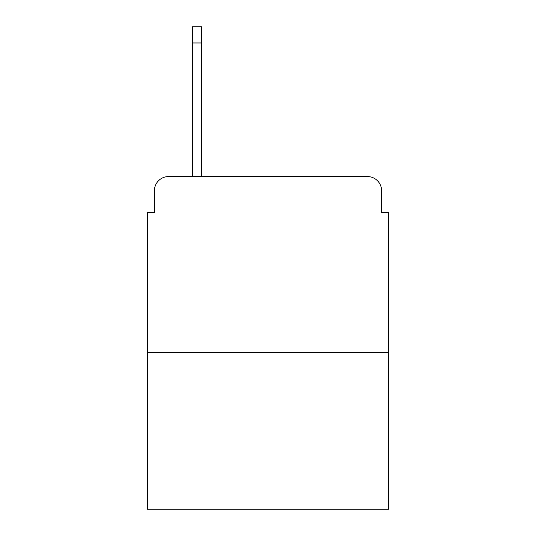 <?xml version="1.0" encoding="UTF-8"?>
<svg xmlns="http://www.w3.org/2000/svg" width="536" height="536" viewBox="0 0 536 536"><rect width="100%" height="100%" fill="white"/><g stroke="black" fill="none" stroke-linecap="round" stroke-linejoin="round"><path stroke-width="0.8" d="M154.435 190.649L154.435 212.444L154.435 190.649A14.063 14.063 0 0 1 168.498 176.585L192.404 176.585L192.404 26.8L201.549 26.8L201.549 42.974L192.404 42.974M388.6 352.387L147.4 352.387L147.4 509.2L388.6 509.2L388.6 212.444L381.565 212.444L381.565 190.649A14.063 14.063 0 0 0 367.502 176.585L168.498 176.585M147.4 352.387L147.4 212.444L154.435 212.444M201.549 42.974L201.549 176.585L213.147 176.585M322.853 176.585L367.502 176.585M381.565 212.444L381.565 190.649"/></g></svg>
